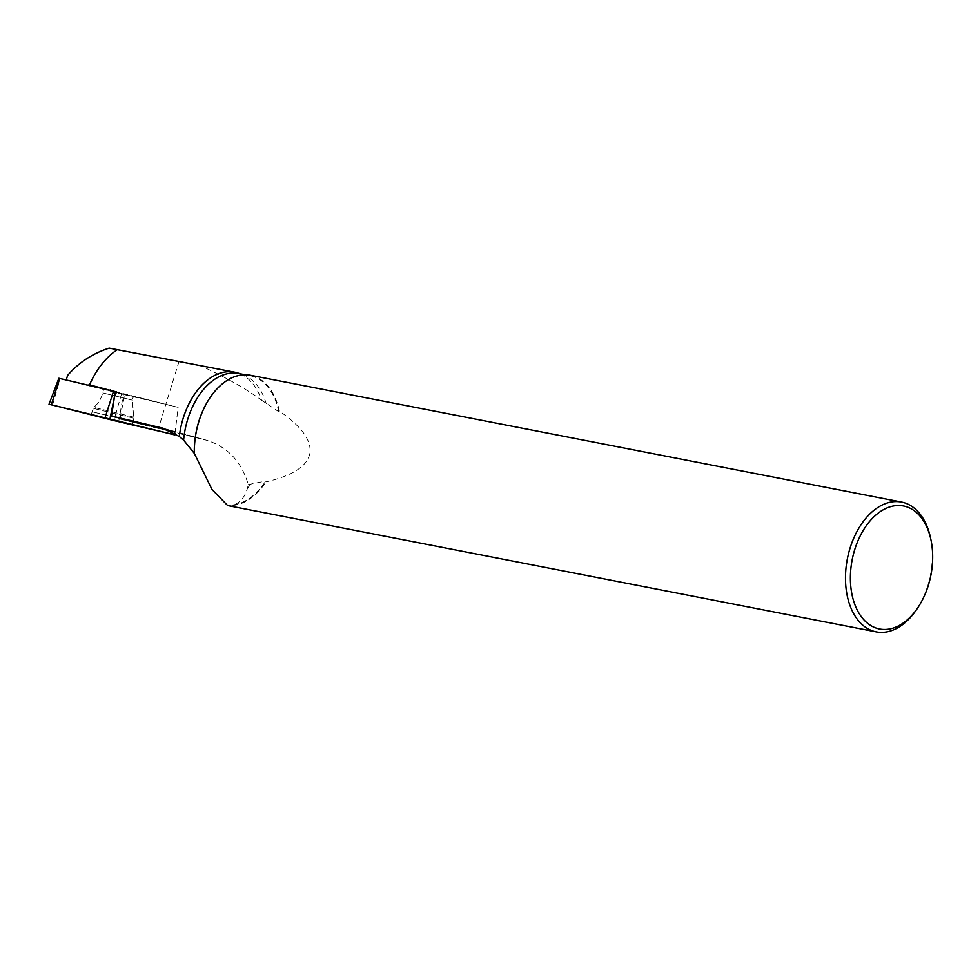 <?xml version="1.0" encoding="UTF-8"?>
<svg xmlns="http://www.w3.org/2000/svg" width="980" height="980" viewBox="0 0 980 980"><rect width="100%" height="100%" fill="white"/><g stroke="black" fill="none" stroke-linecap="round" stroke-linejoin="round"><path stroke-width="0.73" stroke-dasharray="4.9 3.68" d="M124.595 394.744L178.115 407.349L175.175 432.033L119.977 419.048L124.595 394.744L66.187 380.069L176.768 406.994L116.583 391.902M169.283 430.502L175.175 432.033M227.691 505.582L233.62 504.761C240.149 502.777 244.78 497.24 247.499 488.138L248.271 484.61C241.582 461.666 227.679 446.868 206.56 440.228L119.977 419.048M66.493 380.179L67.596 375.45M179.107 361.155L158.331 428.664M198.744 364.928C224.457 376.602 245.404 388.349 261.562 400.183A66.126 42.336 101 0 0 237.858 373.013M248.271 484.61L265.678 481.033L266.021 481.866C292.481 475.766 307.071 466.345 309.815 453.605C311.91 440.743 301.767 426.582 279.386 411.098L278.773 411.735L261.55 400.208A66.15 42.348 -79 0 0 238.802 373.319M232.848 505.472A66.126 42.336 101 0 0 266.021 481.866M930.522 537.824A66.126 42.336 -79 0 1 930.571 574.501A66.126 42.336 -79 0 1 916.533 609.609M279.386 411.098A66.126 42.336 101 0 0 250.402 375.254M247.499 488.138A65.611 41.993 101 0 0 251.125 483.802M266.242 403.76A65.611 41.993 101 0 0 241.974 374.348A65.611 41.993 101 0 0 238.826 373.527M233.62 504.761A65.611 41.993 101 0 0 265.678 481.033M278.773 411.735A65.611 41.993 101 0 0 249.912 375.695A65.611 41.993 101 0 0 210.051 397.66M103.758 389.219L133.341 396.459L103.758 389.219M175.004 433.54L178.115 407.349L58.861 378.268M132.986 421.743L92.083 411.735L132.986 421.743M164.26 428.591L204.722 439.751M173.019 431.555L172.517 434.434M133.599 418.203L93.174 408.317L133.599 418.203M133.476 417.076L93.811 407.362L133.476 417.076M102.851 392.919L132.435 400.159L102.851 392.919M121.52 393.997L113.79 420.543M52.491 405.181L60.209 378.635M118.703 421.743L123.407 394.462M162.852 428.162L206.56 440.228M241.974 374.348L240.418 373.846M249.912 375.695L245.098 374.752M91.189 414.503L93.811 407.362C98.294 403.466 101.271 398.64 102.729 392.87L103.647 389.17L102.729 392.87C101.271 398.64 98.294 403.466 93.811 407.362L92.083 411.735M132.643 424.683L133.746 418.276L132.435 400.159L133.341 396.459L132.435 400.159L133.746 418.276L133.133 421.817"/><path stroke-width="1.47" d="M87.808 385.079L89.523 384.846A77.432 49.564 101 0 1 117.306 349.701L109.184 348.121C92.402 353.572 78.535 362.686 67.596 375.45L66.236 379.909M117.306 349.701L233.35 371.947A66.15 42.348 -79 0 0 179.303 436.504L162.496 428.064L110.985 415.888L169.283 430.502M112.443 390.922L89.523 384.846M49 404.25L174.832 434.936L49 404.25L58.861 378.268L116.583 391.902L114.464 396.692L111.524 416.01M110.985 415.888L114.464 396.692M109.184 348.121L233.35 371.947M240.418 373.846L237.858 373.013A66.15 42.348 -79 0 0 235.298 372.302L236.119 372.425M179.303 436.504L179.316 436.504A66.126 42.336 101 0 1 234.318 372.13A66.126 42.336 101 0 1 237.858 373.013A66.15 42.348 -79 0 1 238.802 373.319M179.316 436.504L183.603 440.106L194.31 453.397L211.999 489.498L227.691 505.582L876.267 631.88A66.126 42.336 -79 0 1 847.357 558.882A66.126 42.336 -79 0 1 901.551 502.066A66.126 42.336 -79 0 1 930.522 537.824L930.951 539.858A62.659 40.107 -79 0 1 931 574.611A62.659 40.107 -79 0 1 917.709 607.882A62.659 40.107 -79 0 1 856.594 608.715A62.659 40.107 -79 0 1 874.613 516.154A62.659 40.107 -79 0 1 930.951 539.858M917.709 607.882L916.533 609.609A66.126 42.336 -79 0 1 876.267 631.88M901.551 502.066L250.402 375.254A66.126 42.336 101 0 0 210.137 397.525A66.126 42.336 101 0 0 194.371 453.789M245.098 374.752L238.826 373.527A65.611 41.993 101 0 0 183.603 440.106M210.051 397.66A65.611 41.993 101 0 0 209.965 397.782A65.611 41.993 101 0 0 194.31 453.397M91.348 414.577L132.643 424.683L91.348 414.577M113.778 420.543L171.329 434.005L51.315 404.752L113.778 420.543M160.806 427.635L164.26 428.591M110.397 389.771L110.25 390.383M171.341 434.005L171.794 431.727M115.469 391.62L110.029 418.644M59.756 378.464L51.315 404.752M105.129 417.443L113.57 391.155M237.858 373L236.131 372.437M175.004 433.54L174.832 434.936"/></g></svg>
